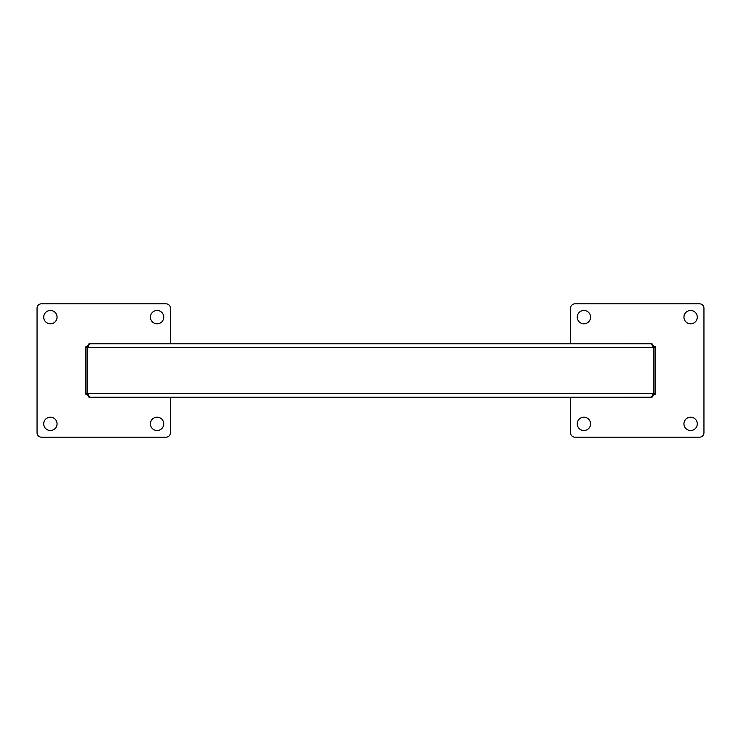 <?xml version="1.0" encoding="UTF-8"?>
<svg xmlns="http://www.w3.org/2000/svg" width="741" height="741" viewBox="0 0 741 741"><rect width="100%" height="100%" fill="white"/><g stroke="black" fill="none" stroke-linecap="round" stroke-linejoin="round"><path stroke-width="1.11" d="M85.956 393.619L655.044 393.619L655.044 347.381L651.487 343.824L89.513 343.824L651.487 343.824L653.266 347.381L653.266 393.619L651.487 397.176L655.044 393.619L655.174 394.323L655.174 346.677L655.044 347.381L87.734 347.381L89.513 343.824L85.956 347.381L85.956 393.619L89.513 397.176L87.734 393.619L87.734 347.381L85.956 347.381M651.487 397.176L89.513 397.176M690.612 310.479A6.669 6.669 0 0 0 683.943 317.148A6.669 6.669 0 0 0 690.612 323.817A6.669 6.669 0 0 0 697.281 317.148A6.669 6.669 0 0 0 690.612 310.479M690.612 417.183A6.669 6.669 0 0 0 683.943 423.852A6.669 6.669 0 0 0 690.612 430.521A6.669 6.669 0 0 0 697.281 423.852A6.669 6.669 0 0 0 690.612 417.183M583.908 417.183A6.669 6.669 0 0 0 577.239 423.852A6.669 6.669 0 0 0 583.908 430.521A6.669 6.669 0 0 0 590.577 423.852A6.669 6.669 0 0 0 583.908 417.183M583.908 310.479A6.669 6.669 0 0 0 577.239 317.148A6.669 6.669 0 0 0 583.908 323.817A6.669 6.669 0 0 0 590.577 317.148A6.669 6.669 0 0 0 583.908 310.479M570.57 397.176L570.57 432.744A4.446 4.446 0 0 0 575.016 437.19L699.504 437.19A4.446 4.446 0 0 0 703.95 432.744L703.95 308.256A4.446 4.446 0 0 0 699.504 303.81L575.016 303.81A4.446 4.446 0 0 0 570.57 308.256L570.57 343.824M651.932 343.852L651.932 343.379L622.588 343.824M655.174 394.064L655.174 346.936M622.588 397.176L651.932 397.621L651.932 397.148M50.388 430.521A6.669 6.669 0 0 0 57.057 423.852A6.669 6.669 0 0 0 50.388 417.183A6.669 6.669 0 0 0 43.719 423.852A6.669 6.669 0 0 0 50.388 430.521M50.388 323.817A6.669 6.669 0 0 0 57.057 317.148A6.669 6.669 0 0 0 50.388 310.479A6.669 6.669 0 0 0 43.719 317.148A6.669 6.669 0 0 0 50.388 323.817M157.092 323.817A6.669 6.669 0 0 0 163.761 317.148A6.669 6.669 0 0 0 157.092 310.479A6.669 6.669 0 0 0 150.423 317.148A6.669 6.669 0 0 0 157.092 323.817M157.092 430.521A6.669 6.669 0 0 0 163.761 423.852A6.669 6.669 0 0 0 157.092 417.183A6.669 6.669 0 0 0 150.423 423.852A6.669 6.669 0 0 0 157.092 430.521M170.43 343.824L170.43 308.256A4.446 4.446 0 0 0 165.984 303.81L41.496 303.81A4.446 4.446 0 0 0 37.05 308.256L37.05 432.744A4.446 4.446 0 0 0 41.496 437.19L165.984 437.19A4.446 4.446 0 0 0 170.43 432.744L170.43 397.176M89.068 397.148L89.068 397.621L118.412 397.176M85.984 346.936L85.511 346.936L85.511 394.064L85.984 394.064M118.412 343.824L89.068 343.379L89.068 343.852"/></g></svg>
